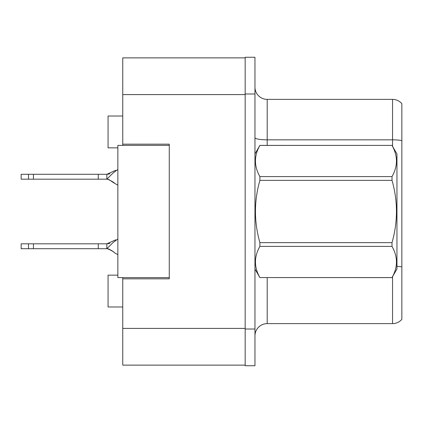 <?xml version="1.0" encoding="UTF-8"?>
<svg xmlns="http://www.w3.org/2000/svg" width="423" height="423" viewBox="0 0 423 423"><rect width="100%" height="100%" fill="white"/><g stroke="black" fill="none" stroke-linecap="round" stroke-linejoin="round"><path stroke-width="0.63" d="M122.749 277.604L122.749 365.128L245.166 365.128L245.166 57.872L122.749 57.872L122.749 145.396M122.749 144.174L169.269 144.174L169.269 278.826L122.749 278.826M117.853 275.156L108.061 275.156L108.061 306.982L122.749 306.982M117.853 147.844L108.061 147.844L108.061 116.018L122.749 116.018M254.958 335.873A12.241 12.241 0 0 1 267.199 323.627L392.549 323.627L392.549 276.668M245.166 329.015L245.166 365.736L254.958 365.736L254.958 329.015L245.166 329.015M254.958 93.985L254.958 57.264L245.166 57.264L245.166 93.985L254.958 93.985L254.958 329.015M401.85 103.656A12.241 12.241 0 0 0 392.549 99.373A12.241 12.241 0 0 1 401.85 103.656L401.85 319.344A12.241 12.241 0 0 1 392.549 323.627M401.85 140.579A12.241 2.126 180 0 0 392.549 139.833L392.549 99.373L267.199 99.373A12.241 12.241 0 0 1 254.958 87.127A12.241 12.241 0 0 0 267.199 99.373L267.199 145.396M401.85 141.536L401.85 266.908A12.241 2.126 180 0 0 396.954 266.305M169.269 277.604L117.853 277.604L117.853 145.396L169.269 145.396M254.958 153.967L259.902 145.396L392.005 145.396L396.954 153.967L396.954 269.033L392.005 277.567C397.932 267.225 397.932 256.84 392.005 246.408L259.902 246.408C253.974 256.75 253.974 267.14 259.902 277.567L392.005 277.604M392.005 145.396L259.902 145.433C253.974 155.775 253.974 166.16 259.902 176.592L259.902 180.341C253.974 201.062 253.974 221.832 259.902 242.659L259.902 246.408M259.902 176.592L392.005 176.592C397.932 166.25 397.932 155.86 392.005 145.433M392.005 176.592L392.005 180.341L259.902 180.341M259.902 242.659L392.005 242.659C397.932 221.832 397.932 201.062 392.005 180.341M392.005 242.659L392.005 246.408M254.958 269.033L259.902 277.604M259.902 277.567L392.005 277.567M117.853 239.021L113.073 242.522L106.839 248.713L21.15 248.713L21.15 243.817L106.839 243.817L115.743 239.82M109.906 243.32L106.839 243.817L106.839 248.713C105.338 247.534 113.85 251.41 114.517 252.806L117.853 254.683M98.268 248.713L98.268 243.817M33.438 248.713L33.438 243.817M28.494 248.713L28.494 243.817M117.853 169.496L113.073 172.991L106.839 179.183L21.15 179.183L21.15 174.287L106.839 174.287L115.743 170.289M109.906 173.79L106.839 174.287L106.839 179.183C105.338 178.004 113.85 181.879 114.517 183.275L117.853 185.152L114.517 183.275C113.85 181.879 105.338 178.004 106.839 179.183C105.338 178.004 113.85 181.879 114.517 183.275C113.85 181.879 105.338 178.004 106.839 179.183C105.338 178.004 113.85 181.879 114.517 183.275C113.85 181.879 105.338 178.004 106.839 179.183C105.338 178.004 113.85 181.879 114.517 183.275C113.85 181.879 105.338 178.004 106.839 179.183C105.338 178.004 113.85 181.879 114.517 183.275C113.85 181.879 105.338 178.004 106.839 179.183C105.338 178.004 113.85 181.879 114.517 183.275C113.85 181.879 105.338 178.004 106.839 179.183L108.632 179.415L106.839 179.183L108.632 179.415L106.839 179.183L108.632 179.415L106.839 179.183L108.632 179.415L106.839 179.183L108.632 179.415L106.839 179.183L108.632 179.415L106.839 179.183L108.632 179.415L114.675 183.397M98.268 179.183L98.268 174.287M33.438 179.183L33.438 174.287M28.494 179.183L28.494 174.287M122.749 328.401L245.166 328.401M122.749 94.599L245.166 94.599M267.199 277.604L267.199 323.627M392.549 146.332L392.549 139.833L267.199 139.833A12.241 2.126 -0 0 1 254.958 137.708M114.675 252.928C114.157 252.076 112.148 250.749 108.642 248.951L106.839 248.713C105.338 247.534 113.85 251.41 114.517 252.806L114.517 252.806C113.85 251.41 105.338 247.534 106.839 248.713C105.338 247.534 113.85 251.41 114.517 252.806C113.85 251.41 105.338 247.534 106.839 248.713C105.338 247.534 113.85 251.41 114.517 252.806C113.85 251.41 105.338 247.534 106.839 248.713C105.338 247.534 113.85 251.41 114.517 252.806C113.85 251.41 105.338 247.534 106.839 248.713C105.338 247.534 113.85 251.41 114.517 252.806C113.85 251.41 105.338 247.534 106.839 248.713C105.338 247.534 113.85 251.41 114.517 252.806C113.85 251.41 105.338 247.534 106.839 248.713L108.632 248.946M108.938 243.595L106.839 243.817L108.938 243.595M108.938 174.065L106.839 174.287"/></g></svg>
